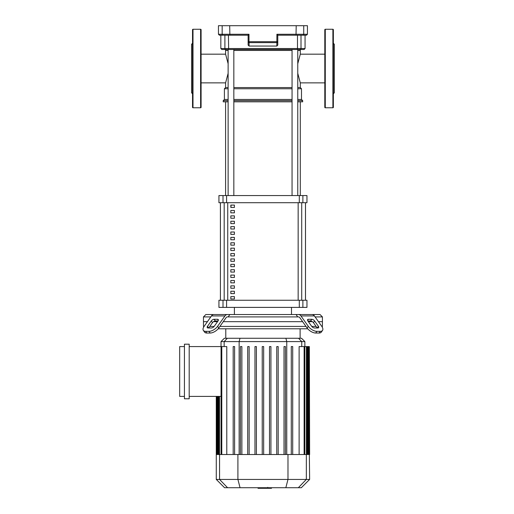 <?xml version="1.0" encoding="UTF-8"?>
<svg xmlns="http://www.w3.org/2000/svg" width="514" height="514" viewBox="0 0 514 514"><rect width="100%" height="100%" fill="white"/><g stroke="black" fill="none" stroke-linecap="round" stroke-linejoin="round"><path stroke-width="0.77" d="M234.397 296.623L234.397 299L230.831 299L230.831 296.623L234.397 296.623M234.397 291.239L234.397 293.616L230.831 293.616L230.831 291.239L234.397 291.239M234.397 285.855L234.397 288.232L230.831 288.232L230.831 285.855L234.397 285.855M234.397 280.471L234.397 282.848L230.831 282.848L230.831 280.471L234.397 280.471M234.397 275.086L234.397 277.464L230.831 277.464L230.831 275.086L234.397 275.086M234.397 269.702L234.397 272.079L230.831 272.079L230.831 269.702L234.397 269.702M234.397 264.318L234.397 266.695L230.831 266.695L230.831 264.318L234.397 264.318M234.397 258.934L234.397 261.311L230.831 261.311L230.831 258.934L234.397 258.934M234.397 253.543L234.397 255.927L230.831 255.927L230.831 253.543L234.397 253.543M234.397 248.159L234.397 250.543L230.831 250.543L230.831 248.159L234.397 248.159M234.397 242.775L234.397 245.159L230.831 245.159L230.831 242.775L234.397 242.775M234.397 237.391L234.397 239.775L230.831 239.775L230.831 237.391L234.397 237.391M234.397 232.007L234.397 234.39L230.831 234.39L230.831 232.007L234.397 232.007M234.397 226.623L234.397 229.006L230.831 229.006L230.831 226.623L234.397 226.623M234.397 221.238L234.397 223.622L230.831 223.622L230.831 221.238L234.397 221.238M234.397 215.854L234.397 218.238L230.831 218.238L230.831 215.854L234.397 215.854M234.397 210.47L234.397 212.854L230.831 212.854L230.831 210.47L234.397 210.47M234.397 205.086L234.397 207.463L230.831 207.463L230.831 205.086L234.397 205.086M305.477 300.253L305.477 202.709M220.416 202.709L220.416 300.253L220.403 202.709M235.232 35.215L248.121 35.215L248.121 41.692A0.951 0.932 -0 0 0 249.072 42.623L248.988 41.692L248.121 41.692L248.121 45.097L249.072 46.054L249.072 42.623L276.828 42.623A0.951 0.932 -0 0 0 277.778 41.692L277.778 35.215L306.485 35.215L307.436 34.265L276.905 34.265L277.778 35.215L276.905 34.265L276.828 46.054L249.072 46.054M297.086 35.215L290.667 35.215L297.086 35.215M277.778 41.692L277.778 45.097L277.778 41.692L248.988 41.692L248.988 34.265L248.121 35.215L248.988 34.265L218.456 34.265L219.407 35.215L248.121 35.215M277.778 45.097L276.828 46.054M307.436 34.265L307.436 25.7L218.456 25.7L218.456 34.265M228.126 195.571L228.126 49.492L225.819 49.492L228.64 49.492L228.422 35.215L228.807 35.215M305.059 35.215L305.059 48.541L301.005 48.541A0.951 0.925 90 0 1 300.08 49.492L304.108 49.492L297.253 49.492L297.477 48.541L220.84 48.541L221.791 49.492L225.819 49.492A0.951 0.925 -90 0 1 224.894 48.541L224.894 35.215M292.055 49.492L233.838 49.492L292.055 49.492L292.055 195.571M228.64 49.492L297.253 49.492M324.803 82.87L300.298 82.87L300.298 87.56L301.493 88.749L301.493 99.453L302.682 100.641L302.682 101.83L297.767 101.83M292.055 101.83L233.838 101.83M302.682 100.641L297.767 100.641M292.055 100.641L233.838 100.641M301.493 99.453L297.767 99.453M292.055 99.453L233.838 99.453M301.493 88.749L297.767 88.749M292.055 88.749L233.838 88.749M300.298 87.56L297.767 87.56M292.055 87.56L233.838 87.56M297.767 63.736L300.298 54.176L324.803 54.176M300.298 82.87L297.767 73.316M228.126 50.443L225.595 50.443A0.951 0.951 0 0 1 226.546 49.492L228.126 49.492M297.767 50.443L300.298 50.443A0.951 0.951 0 0 0 299.347 49.492M228.126 73.316L225.595 82.87L201.09 82.87M225.595 50.443L225.595 54.176L228.126 63.736M225.595 54.176L201.09 54.176M228.126 87.56L225.595 87.56L224.406 88.749L224.406 99.453L223.217 100.641L223.217 101.83L228.126 101.83M228.126 88.749L224.406 88.749M228.126 99.453L224.406 99.453M228.126 100.641L223.217 100.641M225.595 195.571L225.595 101.83M300.298 195.571L300.298 101.83M230.831 207.463L234.397 207.463M230.985 205.086L230.985 207.463M297.767 49.492L297.767 195.571M234.397 314.529L234.397 307.391M291.496 314.529L291.496 307.391M305.496 202.709L305.496 300.253M223.005 195.571L218.932 195.571L218.932 202.709L306.961 202.709L306.961 195.571L223.005 195.571L223.005 202.709M226.59 300.253L218.932 300.253L218.932 307.391L226.59 307.391L226.59 300.253L299.302 300.253L299.302 307.391L302.887 307.391L302.887 300.253L299.302 300.253M302.887 307.391L306.961 307.391L306.961 300.253L302.887 300.253M299.302 307.391L226.59 307.391M203.371 330.425L204.559 332.108A7.138 3.566 -35.3 0 0 206.821 333.033L205.632 331.35A7.138 3.566 144.7 0 1 203.371 330.425A7.138 3.566 144.7 0 1 204.154 326.306L211.492 315.924A4.761 3.367 90 0 1 213.875 314.529L229.867 314.529L228.158 316.907L227.329 316.907A2.377 1.683 90 0 0 226.141 317.601L218.797 327.983L217.608 326.306L224.952 315.924A4.761 3.367 -90 0 1 227.329 314.529L205.851 314.529L203.467 316.907L203.467 321.668L207.431 321.668L203.467 321.668L203.467 326.422L203.833 326.788M315.101 316.907L322.426 316.907L322.426 321.668L318.462 321.668L322.426 321.668L322.426 326.422L322.06 326.788M308.368 319.284L311.735 319.284A2.377 1.189 -144.7 0 1 314.607 320.967L318.378 326.306A2.377 1.189 -144.7 0 1 318.641 327.675A2.377 1.189 -144.7 0 1 317.89 327.983L314.523 327.983A2.377 1.189 -144.7 0 1 311.651 326.306L307.88 320.967A2.377 1.189 -144.7 0 1 307.616 319.592A2.377 1.189 -144.7 0 1 308.368 319.284L307.578 320.408M318.378 326.306L317.189 327.983L313.418 322.651A2.377 1.189 35.3 0 0 310.546 320.967L307.88 320.967M307.096 327.983A7.138 3.566 35.3 0 0 315.712 333.033L319.078 333.033A7.138 3.566 35.3 0 0 321.334 332.108L322.522 330.425A7.138 3.566 -144.7 0 0 321.745 326.306L314.401 315.924A4.761 3.367 -90 0 0 312.024 314.529L298.563 314.529A4.761 3.367 90 0 1 300.947 315.924L308.284 326.306L307.096 327.983L299.752 317.601A2.377 1.683 -90 0 0 298.563 316.907L297.734 316.907L296.032 314.529L320.049 314.529L322.426 316.907M315.712 333.033L316.9 331.35A7.138 3.566 -144.7 0 1 308.284 326.306M316.9 331.35L320.267 331.35L319.078 333.033M322.522 330.425A7.138 3.566 -144.7 0 1 320.267 331.35M296.032 314.529L229.867 314.529M203.467 316.907L210.798 316.907M228.158 316.907L297.734 316.907M214.158 319.284L217.525 319.284A2.377 1.189 144.7 0 1 218.277 319.592A2.377 1.189 144.7 0 1 218.02 320.967L215.353 320.967A2.377 1.189 -35.3 0 0 212.481 322.651L208.703 327.983L207.515 326.306L211.286 320.967A2.377 1.189 144.7 0 1 214.158 319.284L215.353 320.967M218.02 320.967L214.248 326.306A2.377 1.189 144.7 0 1 211.376 327.983L208.009 327.983A2.377 1.189 144.7 0 1 207.258 327.675A2.377 1.189 144.7 0 1 207.515 326.306M205.632 331.35L208.992 331.35L210.181 333.033A7.138 3.566 -35.3 0 0 218.797 327.983M217.608 326.306A7.138 3.566 144.7 0 1 208.992 331.35M206.821 333.033L210.181 333.033M213.496 321.668L217.525 321.668L213.496 321.668M223.269 321.668L302.624 321.668L223.269 321.668M308.368 321.668L312.403 321.668L308.368 321.668M300.112 338.27L300.112 328.799M225.787 338.27L225.787 328.799M322.426 326.422L321.828 326.422M316.084 326.422L311.741 326.422M305.991 326.422L219.902 326.422M214.158 326.422L209.808 326.422M204.071 326.422L203.467 326.422M218.154 328.799L307.738 328.799M184.436 344.194L189.197 344.194L189.197 398.774L184.436 398.774L184.436 344.194M189.197 346.577L226.783 346.577L226.783 454.517M184.436 396.397L179.675 396.397L179.675 346.577L184.436 346.577M221.065 396.397L189.197 396.397M221.026 341.592L304.866 341.592L301.545 338.27L224.348 338.27L221.026 341.592L221.026 346.577M299.116 454.517L299.116 346.577L309.351 346.577L309.351 454.517L216.272 454.517L216.272 396.397M240.449 346.577L240.449 454.517L240.449 346.577L241.876 346.577L241.876 454.517M247.709 346.577L247.709 454.517L247.709 346.577L249.142 346.577L249.142 454.517M254.976 346.577L254.976 454.517L254.976 346.577L256.402 346.577L256.402 454.517M262.236 454.517L262.236 346.577L262.236 454.517M233.189 346.577L233.189 454.517L233.189 346.577L234.615 346.577L234.615 454.517M309.627 479.427L216.272 479.427L224.573 487.728L301.326 487.728L309.627 479.427L309.351 454.517M309.627 454.517L309.351 346.577M263.663 454.517L263.663 346.577L262.236 346.577M284.017 454.517L284.017 346.577L285.443 346.577L285.443 454.517M291.277 454.517L291.277 346.577L292.704 346.577L292.704 454.517M269.497 454.517L269.497 346.577L270.923 346.577L270.923 454.517M276.757 454.517L276.757 346.577L278.183 346.577L278.183 454.517M271.501 487.728L271.501 488.3L258.022 488.3L258.022 487.728M268.584 488.3L268.584 487.728M258.131 488.3L258.131 487.728L258.124 488.3M267.775 487.336L267.775 487.728M325.278 107.779A0.475 0.475 0 0 1 324.803 107.304L324.803 29.748A0.475 0.475 0 0 1 325.278 29.266L325.278 107.779L332.892 107.779A0.475 0.475 0 0 0 333.368 107.304L333.368 29.748A0.475 0.475 0 0 0 332.892 29.266L332.892 107.779M333.368 43.305L334.325 44.255L334.325 92.79L333.368 93.741M201.09 29.748A0.475 0.475 0 0 0 200.614 29.266L200.614 107.779A0.475 0.475 0 0 0 201.09 107.304L201.09 29.748M192.525 68.523L192.525 107.304A0.475 0.475 0 0 0 193.001 107.779L193.001 29.266A0.475 0.475 0 0 0 192.525 29.748L192.525 89.552M192.525 43.305L191.574 44.255L191.574 92.79L192.525 93.741M192.525 51.779L192.525 43.215M301.712 300.253L301.712 202.709M227.734 300.253L227.734 202.709M224.188 202.709L224.188 300.253M298.159 202.709L298.159 300.253M296.019 35.215L296.205 25.7M302.791 35.215A0.951 0.938 -90 0 0 303.735 34.265L303.735 25.7M223.102 35.215A0.951 0.938 -90 0 1 222.164 34.265L222.164 25.7M229.88 35.215L229.687 25.7M301.005 35.215L301.005 48.541L297.477 48.541L297.477 35.215M233.838 50.443L292.055 50.443M226.59 202.709L226.59 195.571M223.005 300.253L223.005 307.391M302.887 202.709L302.887 195.571M299.302 195.571L299.302 202.709M310.546 320.967L311.735 319.284M313.418 322.651L314.607 320.967M300.947 315.924L314.401 315.924M218.321 320.408L217.525 319.284M212.481 322.651L211.286 320.967M211.492 315.924L224.952 315.924M224.155 346.577L224.155 341.592L227.361 338.27M239.145 454.517L239.145 341.592L239.999 338.27M286.754 454.517L286.754 341.592L285.893 338.27M301.744 346.577L301.744 341.592L298.531 338.27M306.415 454.517L306.415 346.577M304.121 454.517L304.121 346.577M308.638 454.517L308.638 346.577M307.809 454.517L307.809 346.577M218.084 454.517L218.084 396.397M217.255 454.517L217.255 396.397M221.778 454.517L221.778 346.577M219.484 454.517L219.484 396.397M227.58 487.728L219.555 479.427L219.555 454.517M240.057 487.728L237.911 479.427L237.911 454.517M285.835 487.728L287.981 479.427L287.981 454.517M306.338 454.517L306.338 479.427L298.319 487.728M305.059 48.541L304.108 49.492M220.84 35.215L220.84 48.541M300.298 50.443L300.298 54.176M225.595 82.87L225.595 87.56M233.838 195.571L233.838 49.492M304.866 346.577L304.866 341.592M307.128 346.577L307.128 454.517M304.834 346.577L304.834 454.517M308.522 346.577L308.522 454.517M217.371 454.517L217.371 396.397M216.542 454.517L216.542 396.397M221.065 454.517L221.065 346.577M218.765 454.517L218.765 396.397M216.272 479.427L216.272 454.517M332.892 29.266L325.278 29.266M193.001 29.266L200.614 29.266M193.001 107.779L200.614 107.779"/></g></svg>
